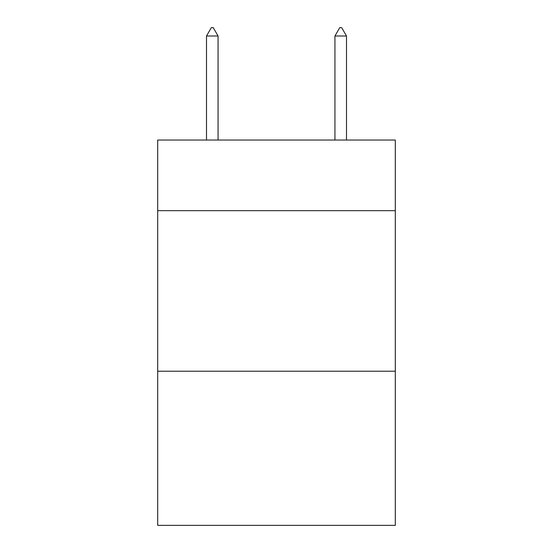 <?xml version="1.0" encoding="UTF-8"?>
<svg xmlns="http://www.w3.org/2000/svg" width="553" height="553" viewBox="0 0 553 553"><rect width="100%" height="100%" fill="white"/><g stroke="black" fill="none" stroke-linecap="round" stroke-linejoin="round"><path stroke-width="0.83" d="M395.305 210.672L395.305 140.033L157.695 140.033L157.695 210.672L395.305 210.672L395.305 525.35L157.695 525.35L157.695 210.672M395.305 371.222L157.695 371.222M218.062 36L213.244 27.65L211.315 27.65L206.504 36L218.062 36L218.062 140.033M206.504 36L206.504 140.033M339.756 27.65L341.685 27.65L346.496 36L334.938 36L339.756 27.65M346.496 140.033L346.496 36M334.938 140.033L334.938 36"/></g></svg>
